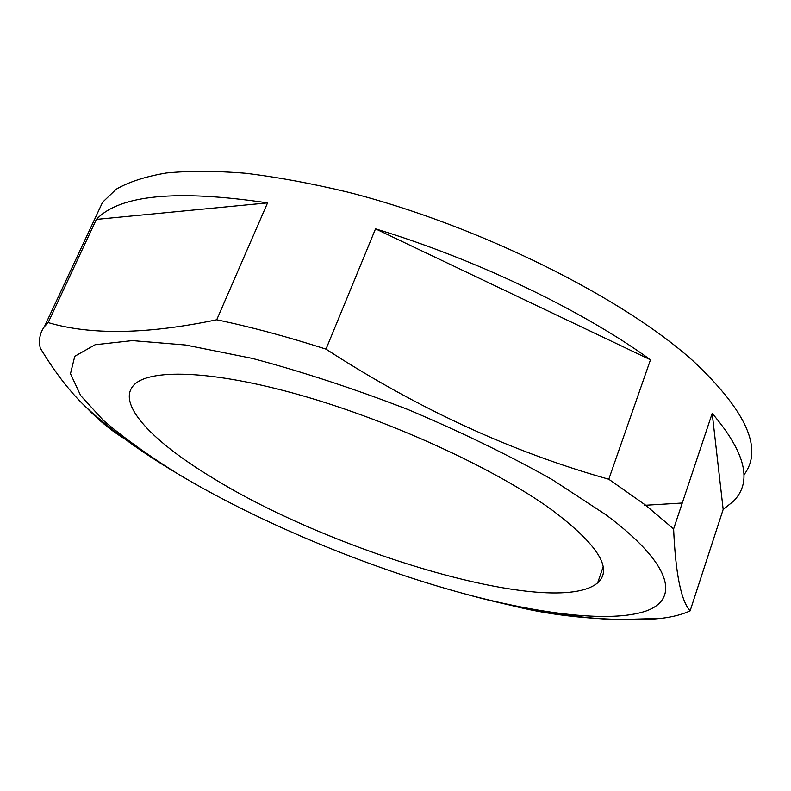<?xml version="1.0" encoding="UTF-8"?>
<svg xmlns="http://www.w3.org/2000/svg" width="791" height="791" viewBox="0 0 791 791"><rect width="100%" height="100%" fill="white"/><g stroke="black" fill="none" stroke-linecap="round" stroke-linejoin="round"><path stroke-width="1.19" d="M505.241 603.8C547.164 615.358 595.069 620.579 648.966 619.432L660.89 618.404C672.568 617.01 682.307 614.498 690.118 610.87C681.051 600.824 675.544 573.515 673.616 528.932L645.258 504.925L608.783 479.237L650.479 359.786L375.527 228.846C476.449 259.399 582.512 310.458 650.479 359.786M177.985 473.947C258.38 522.198 367.123 567.454 464.01 593.665C541.232 614.439 611.048 622.873 645.832 611.087C679.914 599.163 672.281 564.359 606.272 515.02L552.454 479.751C509.048 455.3 460.935 431.916 408.126 409.59C354.368 388.796 302.439 371.73 252.339 358.412L185.509 345.005L132.295 340.614L95.157 344.738L74.779 356.266L70.478 373.728L80.662 395.549L103.285 420.288C123.693 437.759 148.342 455.487 177.233 473.493L177.985 473.947M97.174 213.817L102.573 202.278L116.188 189.207C128.893 181.9 145.584 176.492 166.248 173.002C189.148 170.747 215.587 170.836 245.556 173.259C277.295 177.105 311.367 183.393 347.763 192.124C478.051 225.119 623.1 297.515 694.014 361.764C746.823 411.696 763.434 449.436 743.847 474.976M682.267 503.017L644.289 505.32M673.616 528.932L712.197 413.367C745.735 452.818 752.735 482.174 733.217 501.454L723.172 509.444L712.197 413.367M690.118 610.87L723.172 509.444M128.982 441.358C114.497 433.27 100.378 422.058 86.624 407.731C70.646 392.751 55.192 372.838 40.232 348C38.541 339.873 39.946 332.734 44.444 326.604L48.162 322.59C90.876 335.246 147.057 334.306 216.714 319.782C250.658 326.861 287.084 336.65 326.001 349.128C417.549 408.591 511.817 451.958 608.783 479.237M551.713 509.79C495.552 469.063 392.257 421.395 301.865 395.559C211.326 369.644 146.899 368.25 132.908 386.166C117.434 405.111 153.177 441.843 211.385 477.151C332.952 552.879 554.748 618.78 597.64 582.878C613.252 568.996 597.947 544.633 551.713 509.79M48.162 322.59L96.364 219.404C119.56 194.873 176.62 189.375 267.566 202.882L96.364 219.404M216.714 319.782L267.566 202.882M326.001 349.128L375.527 228.846M464.01 593.665C517.294 608.516 567.631 617.188 615.022 619.699L660.89 618.404M86.624 407.731C111.422 430.462 141.629 452.383 177.233 473.493M44.444 326.604L102.573 202.278M597.64 582.878L603.118 566.959"/></g></svg>
